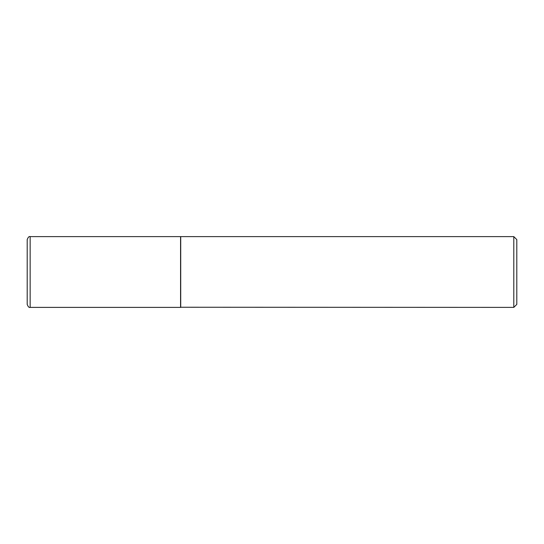 <?xml version="1.0" encoding="UTF-8"?>
<svg xmlns="http://www.w3.org/2000/svg" width="544" height="544" viewBox="0 0 544 544"><rect width="100%" height="100%" fill="white"/><g stroke="black" fill="none" stroke-linecap="round" stroke-linejoin="round"><path stroke-width="0.82" d="M30.151 236.613L180.567 236.613L180.567 307.387L30.151 307.387C29.145 307.829 28.159 306.843 27.2 304.436L27.2 239.564C28.159 237.157 29.145 236.171 30.151 236.613L30.151 307.387M180.567 307.238L513.801 307.387L513.801 236.613L180.717 236.613L180.717 307.387M513.801 236.613L516.8 239.605L516.8 304.395L513.801 307.387"/></g></svg>
